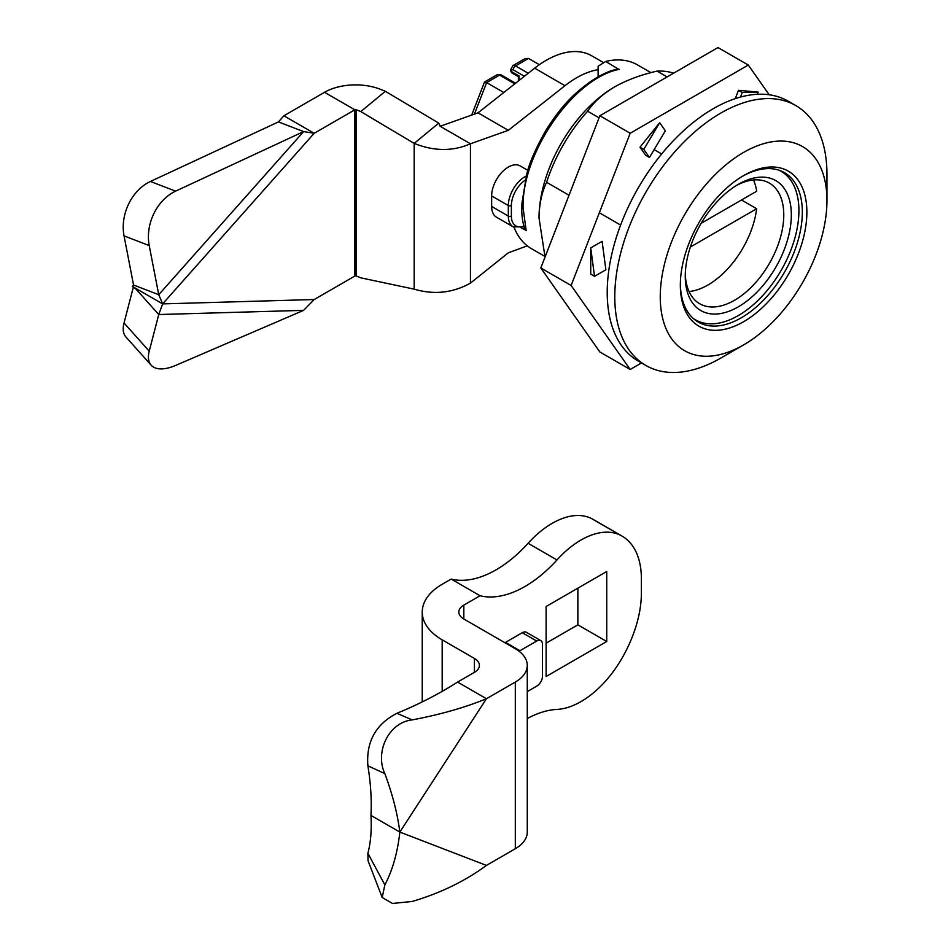 <?xml version="1.0" encoding="UTF-8"?>
<svg xmlns="http://www.w3.org/2000/svg" width="951" height="951" viewBox="0 0 951 951"><rect width="100%" height="100%" fill="white"/><g stroke="black" fill="none" stroke-linecap="round" stroke-linejoin="round"><path stroke-width="1.43" d="M680.345 283.85A86.268 49.809 120 0 0 698.2 322.056A86.268 49.809 120 0 0 764.675 298.935A86.268 49.809 120 0 0 802.335 212.132A86.268 49.809 120 0 0 784.468 172.642A86.268 49.809 120 0 0 742.458 176.268M680.334 285.181A89.477 51.663 120 0 0 743.611 321.711A89.477 51.663 120 0 0 806.876 212.132A89.477 51.663 120 0 0 743.611 175.602A89.477 51.663 120 0 0 680.334 285.181M826.954 200.53A117.876 68.056 -60 0 1 743.611 344.904A117.876 68.056 -60 0 1 660.256 296.783A117.876 68.056 -60 0 1 743.611 152.41A117.876 68.056 -60 0 1 826.954 200.53L826.954 174.283A150.02 86.612 -60 0 0 795.88 105.609L788.308 101.234A150.02 86.612 120 0 0 672.702 141.426A150.02 86.612 120 0 0 607.213 292.409A150.02 86.612 120 0 0 638.287 361.083L645.86 365.457A150.02 86.612 -60 0 1 614.786 296.783A150.02 86.612 -60 0 1 680.274 145.8A150.02 86.612 -60 0 1 795.88 105.609M743.611 344.904L720.882 358.028A150.02 86.612 -60 0 1 645.86 365.457M569.019 195.252L546.599 182.307C541.761 192.292 539.229 204.192 539.015 217.993L545.042 257.067M620.623 225.054L599.332 212.762M546.599 182.307A117.876 68.056 120 0 1 587.647 111.208L599.071 117.805M654.145 149.604L661.67 153.955M667.127 76.912L657.093 71.111C641.129 74.737 627.042 79.955 614.822 86.767A107.166 61.874 120 0 0 614.786 86.791L614.822 86.767C602.934 93.876 593.876 102.019 587.647 111.208M673.617 73.168A117.876 68.056 120 0 0 657.093 71.111M614.786 86.791A107.166 61.874 120 0 0 539.015 217.993M650.948 72.656L637.527 64.906A106.084 61.256 120 0 0 605.704 61.446L598.12 66.249L598.12 76.888M514.063 227.289A106.084 61.256 120 0 0 531.443 248.663L544.852 256.413M521.136 227.8L525.451 230.047C522.372 223.176 521.231 214.046 522.028 202.658L526.604 174.829C529.077 163.441 535.639 148.392 546.278 129.669C562.778 103.873 574.832 93.139 589.37 82.428C600.461 74.76 610.09 70.291 618.257 69.031L605.704 61.446M619.339 69.328C573.584 78.006 521.314 153.313 523.109 207.972L526.165 230.701M753.454 179.977A69.649 40.215 120 0 1 756.663 191.246L701.184 223.283M690.378 247.01L756.663 208.744A69.649 40.215 120 0 1 707.996 284.967A69.649 40.215 -60 0 1 689.047 291.529M685.291 273.971A69.649 40.215 120 0 0 699.686 303.726A69.649 40.215 120 0 0 734.517 300.278A69.649 40.215 120 0 0 780.022 238.903A69.649 40.215 120 0 0 769.335 183.079A69.649 40.215 120 0 0 736.371 185.504M756.663 208.744L741.507 199.995M738.297 306.84A75.01 43.306 120 0 0 791.339 214.974A75.01 43.306 120 0 0 738.297 184.351L738.297 184.351A75.01 43.306 120 0 0 685.255 276.218A75.01 43.306 120 0 0 738.297 306.84M693.22 318.407A85.733 49.5 120 0 0 695.443 319.833A85.733 49.5 120 0 0 761.501 296.867A85.733 49.5 120 0 0 798.923 210.599A85.733 49.5 120 0 0 781.163 171.346A85.733 49.5 120 0 0 778.821 170.134M314.187 299.529L162.645 303.892L158.746 314.531L149.224 351.169A42.866 20.233 -41.8 0 0 151.138 365.16A42.866 20.233 -41.8 0 0 175.602 365.434L303.619 310.359L314.187 299.529L354.854 276.052A1.07 0.618 180 0 1 356.221 275.98L360.786 277.823L414.172 289.163C434.108 294.988 452.866 292.956 470.448 283.101L508.333 252.811L527.282 245.857M303.619 310.359L158.746 314.531L135.684 288.747L132.332 286.394L133.556 285.015L158.746 294.703L149.224 245.572A42.866 33.309 -69 0 1 175.602 191.151L303.619 131.595L278.441 121.906L150.424 181.463A42.866 33.309 111 0 0 124.046 235.884L133.556 285.015M133.556 286.358L124.046 322.995A42.866 20.233 138.2 0 0 125.948 336.987L151.138 365.16M354.854 276.052L354.854 109.805L324.541 92.306A43.936 25.368 180 0 1 380.816 89.465L385.369 91.308L360.786 111.576L356.221 109.734A1.07 0.618 0 0 0 354.854 109.805L314.187 133.283L283.874 115.784L278.441 121.906M324.541 92.306L283.874 115.784M360.786 111.576L414.172 143.399L438.756 123.119L385.369 91.308M162.645 303.892L314.187 133.283L303.619 131.595L158.746 294.703L162.645 303.892L133.96 287.345M414.172 289.163L414.172 143.399C434.108 151.364 452.866 151.482 470.448 143.779L441.371 126.994L439.659 125.235M440.135 126.281L438.756 123.119M470.448 283.101L470.448 143.779L508.333 130.323L478.02 112.824L440.349 126.21M508.333 130.323L564.977 85.697A91.082 52.59 -60 0 1 598.12 69.661M603.707 62.707L591.76 55.812A91.082 52.59 120 0 0 534.664 68.187L478.02 112.824M527.876 170.384L520.114 165.902A23.573 13.611 120 0 0 501.95 172.214A23.573 13.611 120 0 0 491.655 195.942L491.655 206.438A23.573 13.611 120 0 0 496.541 217.232L513.207 226.861A23.573 13.611 -60 0 1 508.333 216.067L508.333 205.559A23.573 13.611 -60 0 1 526.295 176.006M757.317 94.292L758.173 92.081L742.279 92.509L740.52 97.05M742.279 92.509L738.487 90.321L735.266 98.631M758.173 92.081L738.487 90.321M659.673 122.703L643.779 149.378L649.462 157.474L665.355 130.786L659.673 122.703L639.987 147.191L645.67 155.286L649.462 157.474M643.779 149.378L639.987 147.191M590.737 247.89L594.518 276.325L605.882 269.763L602.102 241.328L590.737 247.89L590.737 274.138L594.518 276.325M571.123 285.466L540.81 267.968L599.867 351.989L630.18 369.487L571.123 285.466L630.18 133.247L599.867 115.749L540.81 267.968M630.18 133.247L748.294 65.048L717.993 47.55L599.867 115.749M748.294 65.048L769.193 94.779M641.509 362.949L630.18 369.487M503.804 92.509L486.639 82.606L474.418 114.096M539.36 64.704L528.506 58.427L515.525 65.928A3.21 1.854 120 0 0 513.255 69.863A2.14 1.236 60 0 0 511.733 70.731A3.21 1.854 180 0 1 510.794 69.423L512.851 65.655A5.361 3.091 60 0 1 515.525 65.928L528.233 73.263M512.851 65.655L525.19 58.534L528.506 58.427M518.83 76.401L519.317 80.288M471.696 115.071L484.475 82.107L486.639 82.606L499.62 75.105A5.361 3.091 -120 0 0 496.933 74.844L501.225 74.951A3.21 1.854 120 0 0 499.62 75.105L514.776 83.866M367.882 765.817C366.064 741.768 375.74 724.27 396.924 713.298C419.343 704.061 439.564 693.648 457.574 682.069L486.436 698.735C465.027 707.532 440.265 714.593 412.163 719.895C388.234 722.51 374.801 752.598 384.858 773.627C392.585 794.56 397.577 814.044 399.836 832.077L370.961 815.411C371.758 799.862 370.735 783.327 367.882 765.817L384.858 773.627M504.945 642.745A8.167 4.719 -60 0 1 505.54 642.377L519.971 650.71A8.167 4.719 120 0 0 519.127 651.269M527.27 691.603L536.709 686.158A8.167 4.719 120 0 0 542.486 676.149L542.486 644.374A8.167 4.719 120 0 0 540.798 640.641L526.367 632.296A8.167 4.719 -60 0 0 522.277 632.7L505.54 642.377M527.27 718.54A108.878 62.861 -60 0 1 556.965 709.41A81.655 47.146 120 0 0 620.325 661.028A93.364 53.898 120 0 0 641.378 593.055L641.378 578.838A93.364 53.898 120 0 0 622.037 536.102A93.364 53.898 120 0 0 620.325 535.175A81.655 47.146 120 0 0 556.965 559.949A108.878 62.861 -60 0 1 480.053 595.742L463.826 605.109L463.826 619.006A17.011 9.819 180 0 1 458.846 612.064A17.011 9.819 180 0 1 463.826 605.109M480.053 595.742L451.19 579.076A108.878 62.861 120 0 0 528.102 543.283A81.655 47.146 -60 0 1 591.451 518.509A93.364 53.898 -60 0 1 593.174 519.424L622.037 536.102M577.863 588.17L577.863 624.843L546.112 643.173M606.738 641.509L546.112 676.506L546.112 606.5L606.738 571.503L606.738 641.509L577.863 624.843M451.19 579.076L442.179 584.283A68.044 39.288 0 0 0 422.244 612.064A68.044 39.288 0 0 0 442.179 639.845L474.418 658.449A17.011 9.819 180 0 1 479.399 665.391A17.011 9.819 180 0 1 474.418 672.345L457.574 682.069M527.27 665.391L527.27 832.077A40.834 23.573 180 0 1 515.311 848.744L486.436 865.41C465.027 881.161 440.265 893.179 412.163 901.465L392.454 903.45L382.183 897.482L384.858 884.905C392.597 870.165 397.589 852.56 399.836 832.077L486.436 698.735L515.311 682.069A40.834 23.573 0 0 0 527.27 665.391A40.834 23.573 0 0 0 515.311 648.725L463.826 619.006M370.961 815.411C371.758 829.961 370.735 842.586 367.882 853.285L368.025 860.691L382.183 897.482M540.798 640.641A8.167 4.719 120 0 0 536.709 641.045L519.971 650.71M124.046 322.995L149.224 351.169M356.221 109.734L356.221 275.98M150.424 181.463L175.602 191.151M149.224 245.572L124.046 235.884M523.632 226.16A21.433 12.375 -60 0 1 511.365 216.067L511.365 205.571A21.433 12.375 -60 0 1 525.285 180.084M511.365 205.559A2.14 1.236 180 0 1 508.333 205.559L491.655 195.942M491.655 206.438L508.333 216.067A2.14 1.236 -0 0 0 511.365 216.067M564.977 85.697L534.664 68.187M524.393 76.294L513.255 69.863M511.733 70.731L511.733 71.741L519.317 76.116M510.794 70.433A3.21 1.854 0 0 0 511.733 71.741A3.21 1.854 120 0 0 512.399 73.215A3.21 3.21 0 0 1 510.794 70.433L510.794 69.423M412.163 719.895L396.924 713.298M556.965 559.949L528.102 543.283M620.325 535.175L591.451 518.509M515.311 682.069L515.311 848.744M474.418 672.345L474.418 658.449M442.179 639.845L442.179 691.46M399.836 832.077L486.436 865.41M384.858 884.905L367.882 853.285M522.277 632.7L536.709 641.045M779.392 170.324L781.163 171.346M693.671 318.811L695.443 319.833M513.207 226.861L523.858 226.909M515.573 83.236L501.225 74.951M518.378 81.025L518.378 76.662L512.399 73.215M484.606 81.964L496.933 74.844M422.244 612.064L422.244 701.874"/></g></svg>
